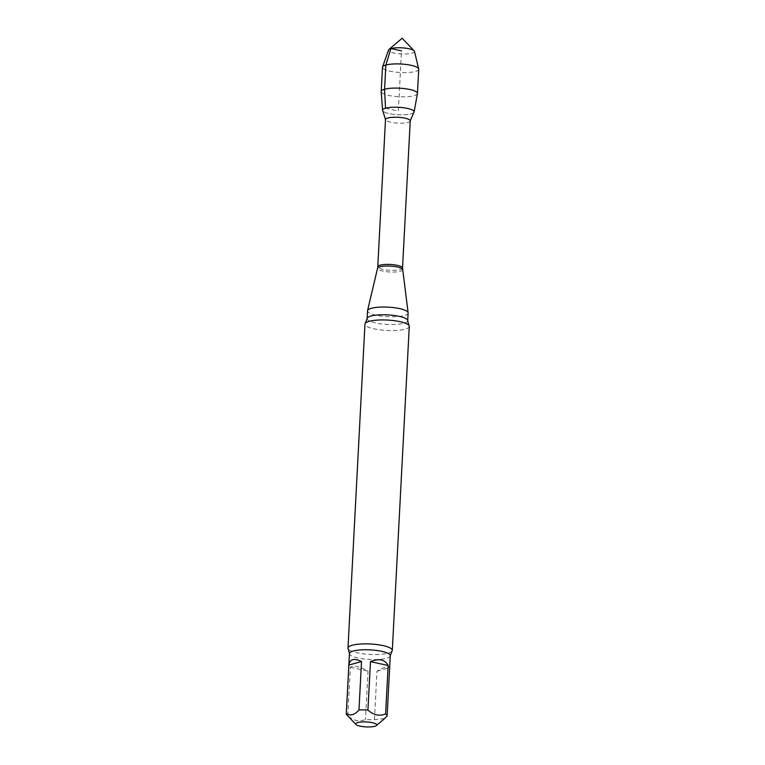 <?xml version="1.0" encoding="UTF-8"?>
<svg xmlns="http://www.w3.org/2000/svg" width="765" height="765" viewBox="0 0 765 765"><rect width="100%" height="100%" fill="white"/><g stroke="black" fill="none" stroke-linecap="round" stroke-linejoin="round"><path stroke-width="0.57" stroke-dasharray="3.83 2.87" d="M384.508 718.584L374.439 719.635A20.445 4.81 3 0 1 365.479 719.54C359.426 722.103 353.535 720.812 347.807 715.686A20.445 4.81 3 0 1 346.832 714.921M391.948 651.216A22.185 5.221 3 0 1 369.868 654.419A22.185 5.221 3 0 1 348.247 648.93M374.439 719.635L376.973 671.211C384.766 666.745 388.983 665.56 389.624 667.673L387.09 716.097M347.807 715.686L350.341 667.262C354.032 665.196 359.923 666.478 368.013 671.115L365.479 719.54M409.275 326.435A22.185 5.221 3 0 1 386.851 330.48A22.185 5.221 3 0 1 364.962 324.111M408.128 312.981A20.33 4.781 3 0 1 387.568 316.691A20.33 4.781 3 0 1 367.516 310.858M413.769 112.57A15.797 3.71 3 0 1 398.154 114.731A15.797 3.71 3 0 1 382.854 110.944M376.973 671.211L389.624 667.673M350.341 667.262L368.013 671.115M414.114 111.948A15.797 3.71 3 0 1 398.154 114.731A15.797 3.71 3 0 1 382.577 110.303M417.432 93.531A18.15 4.265 3 0 1 399.101 96.715A18.15 4.265 3 0 1 381.2 91.628M418.713 69.213A18.15 4.265 3 0 1 400.363 72.522A18.15 4.265 3 0 1 382.471 67.32M414.477 51.351A13.015 3.06 3 0 1 407.764 53.875A13.015 3.06 3 0 1 393.937 52.995A13.015 3.06 3 0 1 388.553 49.983M385.522 108.219L398.345 111.021L401.501 50.882M390.274 655.729A20.445 4.81 3 0 1 369.61 659.459A20.445 4.81 3 0 1 349.442 653.587M407.716 320.726A20.33 4.781 3 0 1 387.167 324.436A20.33 4.781 3 0 1 367.114 318.594M402.591 269.576A12.546 2.945 3 0 1 389.911 271.986A12.546 2.945 3 0 1 377.556 268.266M402.533 268.018A12.393 2.917 3 0 1 390.007 270.284A12.393 2.917 3 0 1 377.776 266.727M410.241 120.86A12.393 2.917 3 0 1 397.714 123.117A12.393 2.917 3 0 1 385.493 119.56"/><path stroke-width="1.15" d="M374.754 726.281A10.528 2.477 3 0 1 364.169 726.75A10.528 2.477 3 0 1 355.964 724.484A10.528 2.477 3 0 1 362.993 721.902A10.528 2.477 3 0 1 375.94 723.958A10.528 2.477 3 0 1 376.38 725.555A10.528 2.477 3 0 1 374.754 726.281M355.964 724.484L346.832 714.921A20.445 4.81 3 0 1 346.287 713.726A20.445 4.81 3 0 1 346.325 713.496C350.341 716.145 354.558 714.959 358.976 709.958A20.445 4.81 3 0 1 367.936 710.054C373.588 715.16 379.478 716.451 385.608 713.908A20.445 4.81 3 0 1 387.128 715.868A20.445 4.81 3 0 1 387.09 716.097L384.508 718.584M383.045 645.603A22.185 5.221 3 0 1 392.302 650.374A22.185 5.221 3 0 1 391.948 651.216L390.274 655.729A20.445 4.81 3 0 0 376.217 650.403A20.445 4.81 3 0 0 353.258 651.034A20.445 4.81 3 0 0 349.442 653.587L348.247 648.93A22.185 5.221 3 0 1 347.989 648.051A22.185 5.221 3 0 1 352.13 645.278A22.185 5.221 3 0 1 383.045 645.603M358.976 709.958L361.51 661.534C358.001 659.707 355.103 659.095 352.799 659.707C350.542 660.377 349.232 662.165 348.859 665.072L346.325 713.496M385.608 713.908L388.142 665.483C384.872 659.506 378.991 658.216 370.47 661.629L367.936 710.054M347.989 648.051L364.962 324.111A22.185 5.221 3 0 1 365.345 323.222A22.185 5.221 3 0 1 369.103 321.338A22.185 5.221 3 0 1 400.019 321.663A22.185 5.221 3 0 1 408.988 325.507A22.185 5.221 3 0 1 409.275 326.435L392.302 650.374M407.716 320.726A20.33 4.781 3 0 0 393.745 315.429A20.33 4.781 3 0 0 370.91 316.06A20.33 4.781 3 0 0 367.114 318.594L367.516 310.858A20.33 4.781 3 0 1 367.544 310.647A20.33 4.781 3 0 1 371.312 308.314A20.33 4.781 3 0 1 393.736 307.635A20.33 4.781 3 0 1 408.118 312.78A20.33 4.781 3 0 1 408.128 312.981L407.716 320.726L408.988 325.507M385.493 119.56L382.854 110.944A15.797 3.71 3 0 1 385.522 108.219A15.797 3.71 3 0 1 404.742 107.932A15.797 3.71 3 0 1 413.769 112.57L410.241 120.86A12.393 2.917 3 0 0 401.721 117.628A12.393 2.917 3 0 0 387.807 118.011A12.393 2.917 3 0 0 385.493 119.56L377.776 266.727A12.393 2.917 3 0 1 380.09 265.178A12.393 2.917 3 0 1 394.013 264.795A12.393 2.917 3 0 1 402.533 268.018L408.118 312.78M388.142 665.483L370.47 661.629M361.51 661.534L348.859 665.072M381.2 91.504A18.15 4.265 3 0 0 381.2 91.628L382.577 110.303A15.797 3.71 3 0 1 385.522 108.219A15.797 3.71 3 0 1 403.49 107.75A15.797 3.71 3 0 1 414.114 111.948L417.432 93.531A18.15 4.265 3 0 0 417.441 93.407L418.713 69.213A18.15 4.265 3 0 0 418.685 68.917A18.15 4.265 3 0 0 411.14 65.312A18.15 4.265 3 0 0 392.971 64.011A18.15 4.265 3 0 0 382.529 67.024A18.15 4.265 3 0 0 382.471 67.32L381.2 91.504A18.15 4.265 3 0 1 384.585 89.237A18.15 4.265 3 0 1 409.877 89.505A18.15 4.265 3 0 1 417.441 93.407M382.529 67.024L388.553 49.983A13.015 3.06 3 0 1 388.936 49.476A13.015 3.06 3 0 1 409.065 48.759A13.015 3.06 3 0 1 414.142 50.796A13.015 3.06 3 0 1 414.477 51.351L418.685 68.917M401.501 50.882L390.934 48.568L385.856 65.044L384.585 89.237L385.522 108.219M377.776 266.727L377.556 268.266A12.546 2.945 3 0 1 379.88 266.822A12.546 2.945 3 0 1 393.717 266.402A12.546 2.945 3 0 1 402.591 269.576M376.38 725.555L384.546 718.622M387.128 715.868L390.274 655.729M346.287 713.726L349.442 653.587M367.114 318.594L365.345 323.222M377.556 268.266L367.544 310.647M402.533 268.018L410.241 120.86M414.142 50.796L402.161 38.25L388.936 49.476"/></g></svg>
